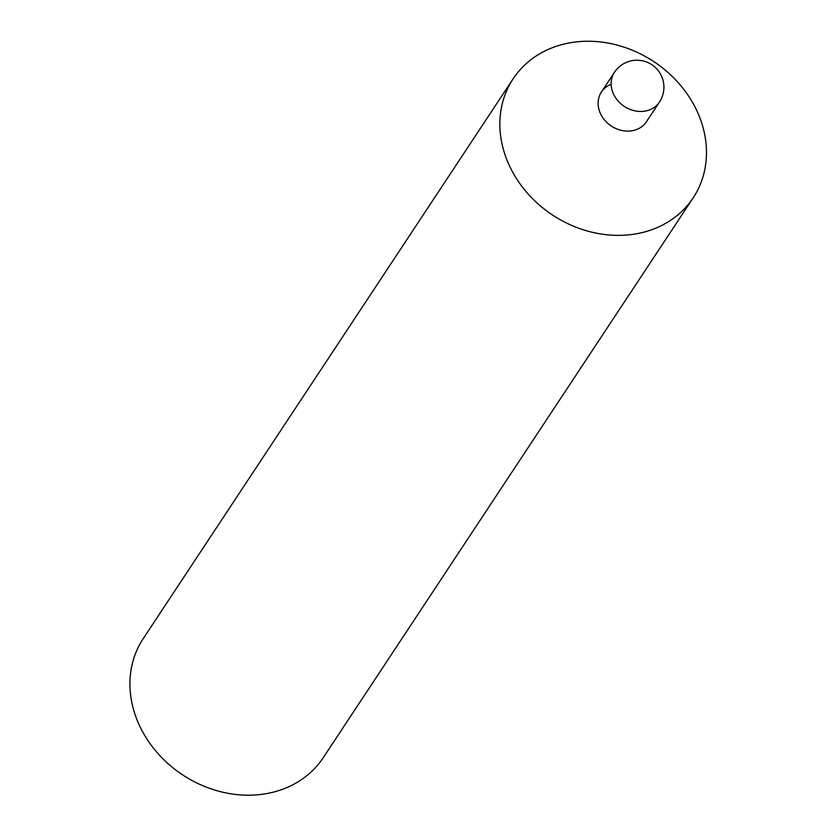 <?xml version="1.0" encoding="UTF-8"?>
<svg xmlns="http://www.w3.org/2000/svg" width="837" height="837" viewBox="0 0 837 837"><rect width="100%" height="100%" fill="white"/><g stroke="black" fill="none" stroke-linecap="round" stroke-linejoin="round"><path stroke-width="1.26" d="M697.158 111.394A107.921 91.913 33.5 0 0 560.277 45.052A107.921 91.913 33.5 0 0 513.133 78.804A107.921 91.913 33.5 0 0 509.178 165.213A107.921 91.913 33.5 0 0 646.059 231.556A107.921 91.913 33.5 0 0 693.203 197.794A107.921 91.913 33.5 0 0 697.158 111.394M611.125 84.255A26.983 22.976 33.5 0 0 600.453 113.581A26.983 22.976 33.5 0 0 624.235 130.886A26.983 22.976 33.5 0 0 647.681 119.607M513.133 78.804L143.2 638.652A107.921 91.913 33.5 0 0 157.157 752.62A107.921 91.913 33.5 0 0 276.126 791.394A107.921 91.913 33.5 0 0 323.27 757.642L693.203 197.794M615.906 70.371A26.983 22.976 33.5 0 0 614.431 72.317L601.447 91.976A26.983 22.976 33.5 0 0 610.1 125.205A26.983 22.976 33.5 0 0 644.992 123.677A26.983 22.976 33.5 0 0 646.457 121.721L659.451 102.072A26.983 26.983 0 0 0 629.518 61.258A26.983 26.983 0 0 0 614.431 72.317A26.983 22.976 33.5 0 0 617.926 100.817A26.983 22.976 33.5 0 0 647.66 110.505A26.983 22.976 33.5 0 0 657.976 104.018A26.983 22.976 33.5 0 0 659.451 102.072"/></g></svg>
